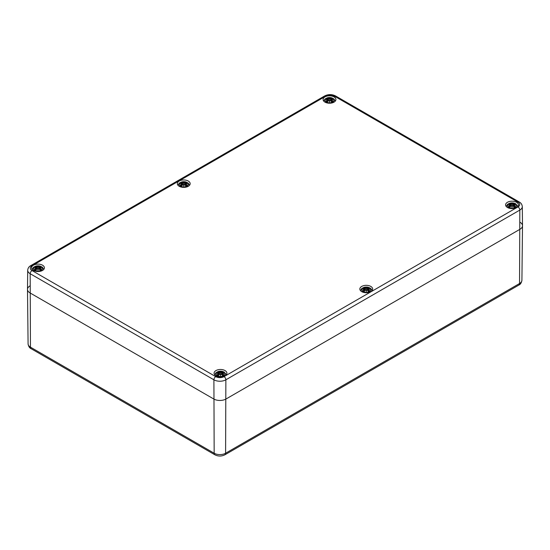 <?xml version="1.0" encoding="UTF-8"?>
<svg xmlns="http://www.w3.org/2000/svg" width="550" height="550" viewBox="0 0 550 550"><rect width="100%" height="100%" fill="white"/><g stroke="black" fill="none" stroke-linecap="round" stroke-linejoin="round"><path stroke-width="0.82" d="M519.963 222.207A8.662 4.998 180 0 1 522.5 225.775A8.662 4.998 180 0 1 519.963 229.281L226.009 398.998A8.662 4.998 180 0 1 213.758 398.998L30.037 292.923A8.662 4.998 180 0 1 27.5 289.417A8.662 4.998 180 0 1 30.037 285.849M215.738 376.633A2.599 1.499 120 0 0 213.902 379.803A8.456 4.881 0 0 0 225.864 379.803A2.599 1.499 -120 0 0 224.029 376.633A5.857 3.382 180 0 1 215.738 376.633L32.017 270.566A5.857 3.382 180 0 1 32.017 265.781A2.599 1.499 -120 0 0 30.718 265.65C28.93 266.599 27.919 268.132 27.706 270.243L27.5 289.355A8.662 4.998 0 0 0 30.037 292.923L213.758 398.998A8.662 4.998 0 0 0 226.009 398.998L519.963 229.281A8.662 4.998 0 0 0 522.5 225.713L522.294 206.601C522.067 204.469 521.056 202.936 519.283 202.008A2.599 1.499 -60 0 0 517.983 202.139A5.857 3.382 180 0 1 517.983 206.924A2.599 1.499 60 0 1 519.819 210.086A8.456 4.881 0 0 0 522.294 206.601M507.471 207.501A6.408 3.699 180 0 1 505.594 204.882A6.408 3.699 180 0 1 512.002 201.183A6.408 3.699 180 0 1 518.409 204.882A6.408 3.699 180 0 1 514.456 208.299A6.408 3.699 180 0 1 507.471 207.501M361.714 291.651A6.408 3.699 180 0 1 359.837 289.032A6.408 3.699 180 0 1 366.252 285.333A6.408 3.699 180 0 1 372.659 289.032A6.408 3.699 180 0 1 368.699 292.449A6.408 3.699 180 0 1 361.714 291.651M215.964 375.801A6.408 3.699 180 0 1 214.087 373.182A6.408 3.699 180 0 1 220.495 369.483A6.408 3.699 180 0 1 226.903 373.182A6.408 3.699 180 0 1 222.949 376.599A6.408 3.699 180 0 1 215.964 375.801M33.468 270.435A6.408 3.699 180 0 1 31.591 267.822A6.408 3.699 180 0 1 37.998 264.117A6.408 3.699 180 0 1 44.406 267.822A6.408 3.699 180 0 1 40.453 271.239A6.408 3.699 180 0 1 33.468 270.435M179.218 186.285A6.408 3.699 180 0 1 177.341 183.673A6.408 3.699 180 0 1 183.748 179.967A6.408 3.699 180 0 1 190.163 183.673A6.408 3.699 180 0 1 186.202 187.089A6.408 3.699 180 0 1 179.218 186.285M324.974 102.135A6.408 3.699 180 0 1 323.097 99.522A6.408 3.699 180 0 1 329.505 95.817A6.408 3.699 180 0 1 335.913 99.522A6.408 3.699 180 0 1 331.959 102.939A6.408 3.699 180 0 1 324.974 102.135M332.722 102.018A4.544 2.626 180 0 1 325.112 100.843A4.544 2.626 180 0 1 330.681 97.625A4.544 2.626 180 0 1 332.722 102.018M326.404 98.808L326.157 98.766A11.241 6.909 46.7 0 1 327.731 99.007L327.827 99.337A11.151 10.051 168.6 0 0 325.903 99.859A11.151 7.817 6.9 0 1 327.827 99.626L327.731 100.038A11.241 8.037 124.8 0 0 326.157 101.145A3.926 2.269 180 0 0 327.449 101.887A11.241 4.696 -63.7 0 1 328.611 100.547L329.257 100.451L329.505 101.936L329.752 100.451L330.399 100.547A11.241 4.696 63.7 0 1 331.561 101.887L331.561 101.887A3.926 2.269 180 0 0 332.853 101.145A11.241 8.037 -124.8 0 0 331.279 100.038L331.217 100.134A11.151 7.975 55.2 0 1 332.606 101.097L332.853 101.145M331.279 100.038L331.176 99.626A11.151 7.817 -6.9 0 1 333.101 99.859A11.151 10.051 -168.6 0 0 331.176 99.337L331.279 99.007A11.241 6.909 -46.7 0 1 332.853 98.766A3.926 2.269 180 0 0 331.561 98.024A11.241 5.83 107.7 0 0 330.399 98.498L329.752 98.519A11.151 1.897 -84.6 0 0 329.505 97.783A11.151 1.897 84.6 0 0 329.257 98.519L328.611 98.498A11.241 5.83 -107.7 0 0 327.449 98.024L327.793 99.034M332.75 99.784L331.121 99.632L331.148 101.317M330.866 100.994L331.176 99.337M331.121 99.646L331.217 100.134L331.121 99.646M333.101 99.859L332.468 99.763L333.101 99.859M331.561 98.024L331.121 99.44A11.069 9.976 11.4 0 1 332.296 99.715M331.217 99.034L331.121 99.454M332.757 98.759L330.99 99.227L330.811 100.932M332.434 101.186L332.434 101.186A3.486 2.014 180 0 1 331.499 101.743M330.399 98.498L330.461 98.601A11.151 5.782 -72.3 0 1 331.492 98.161M329.752 98.519L330.461 98.601L330.639 100.746M329.505 97.783L329.505 101.936M328.611 98.498L329.257 98.519M329.67 98.615L329.505 99.302L329.34 98.615M325.903 99.859L326.542 99.763L325.903 99.859M327.731 100.038L328.144 100.994M326.157 101.145L326.404 101.097A11.151 7.975 -55.2 0 1 327.793 100.134L327.862 101.317M328.611 100.547L328.549 100.574A11.151 4.661 116.3 0 0 327.518 101.743L327.518 101.743M329.34 100.471L328.549 100.574L329.34 100.485L329.505 101.475L329.34 100.471M331.492 101.743A11.151 4.661 -116.3 0 0 330.461 100.574L330.399 100.547M186.966 186.168A4.544 2.626 180 0 1 179.362 184.992A4.544 2.626 180 0 1 184.931 181.775A4.544 2.626 180 0 1 186.966 186.168M180.647 182.958L180.407 182.916A11.241 6.909 46.7 0 1 181.974 183.157L182.077 183.487A11.151 10.051 168.6 0 0 180.153 184.009A11.151 7.817 6.9 0 1 182.077 183.776L181.974 184.188A11.241 8.037 124.8 0 0 180.407 185.295A3.926 2.269 180 0 0 181.692 186.038A11.241 4.696 -63.7 0 1 182.861 184.697L183.501 184.601L183.748 186.086L184.002 184.601L184.642 184.697A11.241 4.696 63.7 0 1 185.804 186.038L185.804 186.038A3.926 2.269 180 0 0 187.096 185.295A11.241 8.037 -124.8 0 0 185.522 184.188L185.46 184.284A11.151 7.975 55.2 0 1 186.856 185.247L187.096 185.295M185.522 184.188L185.426 183.776A11.151 7.817 -6.9 0 1 187.351 184.009A11.151 10.051 -168.6 0 0 185.426 183.487L185.522 183.157A11.241 6.909 -46.7 0 1 187.096 182.916A3.926 2.269 180 0 0 185.804 182.174A11.241 5.83 107.7 0 0 184.642 182.648L184.002 182.669A11.151 1.897 -84.6 0 0 183.748 181.933A11.151 1.897 84.6 0 0 183.501 182.669L182.861 182.648A11.241 5.83 -107.7 0 0 181.692 182.174L182.043 183.184M186.993 183.934L185.371 183.782L185.391 185.467M185.116 185.144L185.426 183.487M185.371 183.796L185.46 184.284L185.371 183.796M187.351 184.009L186.711 183.913L187.351 184.009M185.804 182.174L185.371 183.59A11.069 9.976 11.4 0 1 186.539 183.865M185.46 183.184L185.371 183.604M187.007 182.909L185.24 183.377L185.054 185.082M186.684 185.336L186.684 185.336A3.486 2.014 180 0 1 185.749 185.893M184.642 182.648L184.704 182.751A11.151 5.782 -72.3 0 1 185.735 182.311M184.002 182.669L184.704 182.751L184.889 184.896M183.748 181.933L183.748 186.086M182.861 182.648L183.501 182.669M183.913 182.765L183.748 183.452L183.583 182.765M182.077 183.487L180.51 183.934M180.153 184.009L180.785 183.913L180.153 184.009M181.974 184.188L182.263 183.975L182.387 185.144M180.407 185.295L180.647 185.247A11.151 7.975 -55.2 0 1 182.043 184.284L182.112 185.467M182.861 184.697L182.792 184.724A11.151 4.661 116.3 0 0 181.768 185.893L181.768 185.893M183.583 184.621L182.792 184.724L183.583 184.635L183.748 185.625L183.583 184.621M185.735 185.893A11.151 4.661 -116.3 0 0 184.704 184.724L184.642 184.697M41.216 270.318A4.544 2.626 180 0 1 33.605 269.143A4.544 2.626 180 0 1 39.174 265.925A4.544 2.626 180 0 1 41.216 270.318M34.898 267.107L34.65 267.066A11.241 6.909 46.7 0 1 36.224 267.307L36.321 267.637A11.151 10.051 168.6 0 0 34.396 268.159A11.151 7.817 6.9 0 1 36.321 267.926L36.224 268.338A11.241 8.037 124.8 0 0 34.65 269.445A3.926 2.269 180 0 0 35.943 270.188A11.241 4.696 -63.7 0 1 37.104 268.847L37.751 268.751L37.998 270.236L38.246 268.751L38.892 268.847A11.241 4.696 63.7 0 1 40.054 270.188L40.054 270.188A3.926 2.269 180 0 0 41.346 269.445A11.241 8.037 -124.8 0 0 39.772 268.338L39.71 268.434A11.151 7.975 55.2 0 1 41.099 269.397L41.346 269.445M39.772 268.338L39.676 267.926A11.151 7.817 -6.9 0 1 41.594 268.159A11.151 10.051 -168.6 0 0 39.676 267.637L39.772 267.307A11.241 6.909 -46.7 0 1 41.346 267.066A3.926 2.269 180 0 0 40.054 266.324A11.241 5.83 107.7 0 0 38.892 266.798L38.246 266.819A11.151 1.897 -84.6 0 0 37.998 266.083A11.151 1.897 84.6 0 0 37.751 266.819L37.104 266.798A11.241 5.83 -107.7 0 0 35.943 266.324L36.286 267.334M39.676 267.926L39.641 269.617M39.614 267.946L39.71 268.434L39.614 267.946M41.594 268.159L40.961 268.063L41.594 268.159M40.054 266.324L39.676 267.637M39.71 267.334L39.614 267.754A11.069 9.976 11.4 0 1 40.789 268.015M41.25 267.059L39.483 267.527L39.304 269.232M40.927 269.486L40.927 269.486A3.486 2.014 180 0 1 39.999 270.043M41.243 268.084L39.614 267.754M38.892 266.798L38.954 266.894A11.151 5.782 -72.3 0 1 39.985 266.461M38.246 266.819L38.954 266.894L39.133 269.046M37.998 266.083L37.998 270.236M37.104 266.798L37.751 266.819M38.163 266.915L37.998 267.603L37.833 266.915M36.321 267.637L34.753 268.084M34.396 268.159L35.035 268.063L34.396 268.159M36.224 268.338L36.637 269.294M34.65 269.445L34.898 269.397A11.151 7.975 -55.2 0 1 36.286 268.434L36.355 269.617M37.104 268.847L37.043 268.874A11.151 4.661 116.3 0 0 36.011 270.043L36.011 270.043M37.833 268.771L37.043 268.874L37.833 268.785L37.998 269.775L37.833 268.771M39.985 270.043A11.151 4.661 -116.3 0 0 38.954 268.874L38.892 268.847M515.219 207.384A4.544 2.626 180 0 1 507.609 206.202A4.544 2.626 180 0 1 513.178 202.991A4.544 2.626 180 0 1 515.219 207.384M508.901 204.174L508.654 204.133A11.241 6.909 46.7 0 1 510.228 204.373L510.324 204.703A11.151 10.051 168.6 0 0 508.406 205.226A11.151 7.817 6.9 0 1 510.324 204.992L510.228 205.404A11.241 8.037 124.8 0 0 508.654 206.504A3.926 2.269 180 0 0 509.946 207.254A11.241 4.696 -63.7 0 1 511.108 205.913L511.754 205.817L512.002 207.302L512.249 205.817L512.896 205.913A11.241 4.696 63.7 0 1 514.058 207.254L514.058 207.254A3.926 2.269 180 0 0 515.35 206.504A11.241 8.037 -124.8 0 0 513.776 205.404L513.714 205.501A11.151 7.975 55.2 0 1 515.102 206.463L515.35 206.504M513.776 205.404L513.679 204.992A11.151 7.817 -6.9 0 1 515.604 205.226A11.151 10.051 -168.6 0 0 513.679 204.703L513.776 204.373A11.241 6.909 -46.7 0 1 515.35 204.133A3.926 2.269 180 0 0 514.058 203.39A11.241 5.83 107.7 0 0 512.896 203.864L512.249 203.878A11.151 1.897 -84.6 0 0 512.002 203.149A11.151 1.897 84.6 0 0 511.754 203.878L511.108 203.864A11.241 5.83 -107.7 0 0 509.946 203.39L510.29 204.401M515.247 205.143L513.652 204.971L513.645 206.676M513.679 204.992L513.714 205.501L513.679 204.992M515.604 205.226L514.965 205.129L515.604 205.226M514.058 203.39L513.679 204.703M513.714 204.401L513.618 204.82A11.069 9.976 11.4 0 1 514.793 205.081M515.254 204.126L513.487 204.593L513.308 206.298M514.931 206.553L514.931 206.553A3.486 2.014 180 0 1 514.002 207.109M513.363 206.36L513.618 204.82M512.896 203.864L512.957 203.961A11.151 5.782 -72.3 0 1 513.989 203.528M512.249 203.878L512.957 203.961L513.136 206.113M512.002 203.149L512.002 207.302M511.108 203.864L511.754 203.878M512.167 203.981L512.002 204.669L511.837 203.981A11.069 1.884 -95.4 0 1 512.002 203.417A11.069 1.884 95.4 0 1 512.167 203.968M510.324 204.703L510.641 206.36M508.406 205.226L509.039 205.129L508.406 205.226M510.228 205.404L510.324 204.992M508.654 206.504L508.901 206.463A11.151 7.975 -55.2 0 1 510.29 205.501L510.359 206.676M511.108 205.913L511.046 205.941A11.151 4.661 116.3 0 0 510.015 207.109L510.015 207.109M511.837 205.837L511.046 205.941L511.837 205.844L512.002 206.841L511.837 205.837M513.989 207.109A11.151 4.661 -116.3 0 0 512.957 205.941L512.896 205.913M369.462 291.534A4.544 2.626 180 0 1 361.859 290.352A4.544 2.626 180 0 1 367.428 287.141A4.544 2.626 180 0 1 369.462 291.534M363.144 288.324L362.904 288.282A11.241 6.909 46.7 0 1 364.478 288.523L364.574 288.853A11.151 10.051 168.6 0 0 362.649 289.376A11.151 7.817 6.9 0 1 364.574 289.142L364.478 289.554A11.241 8.037 124.8 0 0 362.904 290.654A3.926 2.269 180 0 0 364.196 291.404A11.241 4.696 -63.7 0 1 365.358 290.063L365.998 289.96L366.252 291.452L366.499 289.96L367.139 290.063A11.241 4.696 63.7 0 1 368.308 291.404L368.308 291.404A3.926 2.269 180 0 0 369.593 290.654A11.241 8.037 -124.8 0 0 368.026 289.554L367.957 289.651A11.151 7.975 55.2 0 1 369.353 290.613L369.593 290.654M368.026 289.554L367.922 289.142A11.151 7.817 -6.9 0 1 369.848 289.376A11.151 10.051 -168.6 0 0 367.922 288.853L368.026 288.523A11.241 6.909 -46.7 0 1 369.593 288.282A3.926 2.269 180 0 0 368.308 287.54A11.241 5.83 107.7 0 0 367.139 288.014L366.499 288.028A11.151 1.897 -84.6 0 0 366.252 287.299A11.151 1.897 84.6 0 0 365.998 288.028L365.358 288.014A11.241 5.83 -107.7 0 0 364.196 287.54L364.54 288.551M369.49 289.293L367.868 289.149L367.888 290.826M367.922 289.142L367.957 289.651L367.922 289.142M369.848 289.376L369.215 289.279L369.848 289.376M368.308 287.54L367.922 288.853M367.957 288.551L367.868 288.97A11.069 9.976 11.4 0 1 369.036 289.231M369.504 288.276L367.737 288.743L367.551 290.448M369.181 290.702L369.181 290.702A3.486 2.014 180 0 1 368.246 291.259M367.613 290.51L367.868 288.97M367.139 288.014L367.207 288.111A11.151 5.782 -72.3 0 1 368.232 287.678M366.499 288.028L367.207 288.111L367.386 290.262M366.252 287.299L366.252 291.452M365.358 288.014L365.998 288.028M366.417 288.131L366.252 288.819L366.087 288.131A11.069 1.884 -95.4 0 1 366.252 287.567A11.069 1.884 95.4 0 1 366.417 288.118M364.574 288.853L364.884 290.51M362.649 289.376L363.289 289.279L362.649 289.376M364.478 289.554L364.629 289.149L363.007 289.293M362.904 290.654L363.144 290.613A11.151 7.975 -55.2 0 1 364.54 289.651L364.609 290.826M365.358 290.063L365.296 290.084A11.151 4.661 116.3 0 0 364.265 291.259L364.265 291.259M366.08 289.988L365.296 290.084L366.087 289.994L366.252 290.991L366.08 289.988M368.232 291.259A11.151 4.661 -116.3 0 0 367.207 290.084L367.139 290.063M223.712 375.684A4.544 2.626 180 0 1 216.102 374.502A4.544 2.626 180 0 1 221.671 371.291A4.544 2.626 180 0 1 223.712 375.684M217.394 372.474L217.147 372.433A11.241 6.909 46.7 0 1 218.721 372.673L218.824 373.003A11.151 10.051 168.6 0 0 216.899 373.526A11.151 7.817 6.9 0 1 218.824 373.292L218.721 373.697A11.241 8.037 124.8 0 0 217.147 374.804A3.926 2.269 180 0 0 218.439 375.554A11.241 4.696 -63.7 0 1 219.601 374.213L220.248 374.11L220.495 375.602L220.742 374.11L221.389 374.213A11.241 4.696 63.7 0 1 222.551 375.554L222.551 375.554A3.926 2.269 180 0 0 223.843 374.804A11.241 8.037 -124.8 0 0 222.269 373.697L222.207 373.801A11.151 7.975 55.2 0 1 223.596 374.763L223.843 374.804M222.269 373.697L222.173 373.292A11.151 7.817 -6.9 0 1 224.097 373.526A11.151 10.051 -168.6 0 0 222.173 373.003L222.269 372.673A11.241 6.909 -46.7 0 1 223.843 372.433A3.926 2.269 180 0 0 222.551 371.69A11.241 5.83 107.7 0 0 221.389 372.164L220.742 372.178A11.151 1.897 -84.6 0 0 220.495 371.449A11.151 1.897 84.6 0 0 220.248 372.178L219.601 372.164A11.241 5.83 -107.7 0 0 218.439 371.69L218.783 372.701M222.173 373.292L222.138 374.976M222.111 373.306L222.207 373.801L222.111 373.306M224.097 373.526L223.458 373.429L224.097 373.526M222.551 371.69L222.173 373.003M222.207 372.701L221.856 374.66M223.747 372.426L221.987 372.893L221.801 374.598M223.424 374.853L223.424 374.853A3.486 2.014 180 0 1 222.496 375.409M221.389 372.164L221.451 372.261A11.151 5.782 -72.3 0 1 222.482 371.828M220.742 372.178L221.451 372.261L221.636 374.413M220.495 371.449L220.495 375.602M219.601 372.164L220.248 372.178M220.66 372.281L220.495 372.969L220.33 372.281A11.069 1.884 -95.4 0 1 220.495 371.717A11.069 1.884 95.4 0 1 220.66 372.268M218.824 373.003L219.134 374.66M216.899 373.526L217.532 373.429L216.899 373.526M218.721 373.697L218.879 373.299L217.25 373.443M217.147 374.804L217.394 374.763A11.151 7.975 -55.2 0 1 218.783 373.801L218.852 374.976M219.601 374.213L219.539 374.234A11.151 4.661 116.3 0 0 218.508 375.409L218.508 375.409M220.33 374.138L219.539 374.234L220.33 374.144L220.495 375.141L220.33 374.138M222.482 375.409A11.151 4.661 -116.3 0 0 221.451 374.234L221.389 374.213M32.017 270.566A2.599 1.499 120 0 0 30.181 273.728L30.449 347.16A3.465 2.001 -60 0 0 31.164 348.721L214.885 454.795C218.219 456.452 221.547 456.452 224.881 454.795L518.836 285.079A3.465 2.001 -120 0 0 519.551 283.518L225.596 453.234A8.078 4.661 180 0 1 214.17 453.234L30.449 347.16A8.078 4.661 180 0 1 28.084 343.894L27.5 289.417M224.881 454.795A3.465 2.001 -120 0 0 225.596 453.234L225.864 379.803L519.819 210.086L519.551 283.518A8.078 4.661 180 0 0 521.916 280.246C521.455 282.837 520.424 284.446 518.836 285.079M214.885 454.795A3.465 2.001 -60 0 1 214.17 453.234L213.902 379.803L30.181 273.728A8.456 4.881 0 0 1 27.706 270.243M32.017 265.781L325.971 96.064A2.599 1.499 -120 0 0 324.672 95.941L30.718 265.65M325.971 96.064A5.857 3.382 180 0 1 334.262 96.064A2.599 1.499 -60 0 1 335.555 95.941C331.932 94.16 328.302 94.16 324.672 95.941M334.262 96.064L517.983 202.139M517.983 206.924L224.029 376.633M326.157 98.766A3.926 2.269 180 0 1 327.449 98.024M329.34 98.601A11.069 1.884 -95.4 0 1 329.505 98.051A11.069 1.884 95.4 0 1 329.67 98.601M327.518 98.161A11.151 5.782 72.3 0 1 328.549 98.601L328.364 100.746M326.714 99.715A11.069 9.976 -11.4 0 1 327.882 99.44M331.389 98.409A3.486 2.014 180 0 1 332.193 98.814M326.817 98.814A3.486 2.014 180 0 1 327.621 98.409M327.504 101.743A3.486 2.014 180 0 1 326.576 101.186M180.407 182.916A3.926 2.269 180 0 1 181.692 182.174M183.583 182.751A11.069 1.884 -95.4 0 1 183.748 182.201A11.069 1.884 95.4 0 1 183.92 182.751M181.768 182.311A11.151 5.782 72.3 0 1 182.792 182.751L182.614 184.896M180.964 183.865A11.069 9.976 -11.4 0 1 182.133 183.59M185.632 182.559A3.486 2.014 180 0 1 186.436 182.964M181.067 182.964A3.486 2.014 180 0 1 181.871 182.559M181.754 185.893A3.486 2.014 180 0 1 180.819 185.336M34.65 267.066A3.926 2.269 180 0 1 35.943 266.324M37.833 266.901A11.069 1.884 -95.4 0 1 37.998 266.351A11.069 1.884 95.4 0 1 38.163 266.901M36.011 266.461A11.151 5.782 72.3 0 1 37.043 266.894L36.864 269.046M35.207 268.015A11.069 9.976 -11.4 0 1 36.376 267.74M39.882 266.709A3.486 2.014 180 0 1 40.686 267.114M35.31 267.114A3.486 2.014 180 0 1 36.114 266.709M35.998 270.043A3.486 2.014 180 0 1 35.069 269.486M508.654 204.133A3.926 2.269 180 0 1 509.946 203.39M510.015 203.528A11.151 5.782 72.3 0 1 511.046 203.961L510.868 206.113M509.211 205.081A11.069 9.976 -11.4 0 1 510.386 204.806M513.886 203.768A3.486 2.014 180 0 1 514.69 204.181M509.314 204.181A3.486 2.014 180 0 1 510.118 203.768M510.001 207.109A3.486 2.014 180 0 1 509.073 206.553M362.904 288.282A3.926 2.269 180 0 1 364.196 287.54M364.265 287.678A11.151 5.782 72.3 0 1 365.296 288.111L365.111 290.262M363.461 289.231A11.069 9.976 -11.4 0 1 364.629 288.956M368.129 287.918A3.486 2.014 180 0 1 368.933 288.331M363.564 288.331A3.486 2.014 180 0 1 364.368 287.918M364.251 291.259A3.486 2.014 180 0 1 363.316 290.702M217.147 372.433A3.926 2.269 180 0 1 218.439 371.69M222.117 373.106A11.069 9.976 11.4 0 1 223.286 373.374M218.508 371.828A11.151 5.782 72.3 0 1 219.539 372.261L219.361 374.413M217.704 373.374A11.069 9.976 -11.4 0 1 218.879 373.106M222.379 372.068A3.486 2.014 180 0 1 223.183 372.481M217.807 372.481A3.486 2.014 180 0 1 218.611 372.068M218.501 375.409A3.486 2.014 180 0 1 217.566 374.853M31.164 348.721C29.562 348.067 28.531 346.459 28.084 343.894M521.916 280.246L522.5 225.775M335.555 95.941L519.283 202.008M335.308 101.083L333.953 98.931L331.217 97.666L327.8 97.666L325.05 98.931L323.696 101.083M328.199 100.932L328.02 99.227L326.253 98.759M326.26 99.784L327.855 99.612M329.312 100.444L328.556 100.547L327.484 101.777M329.697 100.444L330.454 100.547L331.526 101.777M332.468 101.145L331.43 101.743M327.58 101.743L326.542 101.145M189.558 185.233L188.203 183.081L185.467 181.816L182.05 181.816L179.3 183.081L177.946 185.233M182.449 185.082L182.263 183.377L180.496 182.909M183.562 184.594L182.806 184.697L181.727 185.928M183.941 184.594L184.697 184.697L185.776 185.928M186.711 185.295L185.68 185.893M181.823 185.893L180.785 185.295M43.801 269.383L42.446 267.231L39.71 265.966L36.3 265.966L33.543 267.231L32.189 269.383M39.627 267.912L39.359 269.294M36.692 269.232L36.513 267.527L34.746 267.059M37.806 268.744L37.049 268.847L35.977 270.077M38.191 268.744L38.947 268.847L40.019 270.077M40.961 269.445L39.923 270.043M36.073 270.043L35.035 269.445M517.811 206.449L515.763 203.809L513.721 203.032L510.304 203.026L507.554 204.298L506.199 206.449M510.696 206.298L510.517 204.593L508.75 204.126M508.757 205.143L510.352 204.971M511.809 205.81L511.053 205.913L509.981 207.137M512.194 205.81L512.951 205.913L514.023 207.137M514.965 206.511L513.927 207.109M510.077 207.109L509.039 206.511M372.054 290.599L371.223 288.963L370.006 287.959L367.964 287.183L364.547 287.176L361.797 288.447L360.442 290.599M364.946 290.448L364.76 288.743L362.993 288.276M366.059 289.96L365.303 290.063L364.224 291.287M366.438 289.96L367.194 290.063L368.273 291.287M369.215 290.661L368.177 291.259M364.32 291.259L363.289 290.661M226.304 374.749L224.256 372.109L222.214 371.332L218.797 371.326L216.047 372.598L214.692 374.749M223.74 373.443L222.145 373.271M219.189 374.598L219.01 372.893L217.243 372.426M220.303 374.11L219.546 374.213L218.474 375.437M220.688 374.11L221.444 374.213L222.516 375.437M223.458 374.811L222.42 375.409M218.57 375.409L217.532 374.811"/></g></svg>
